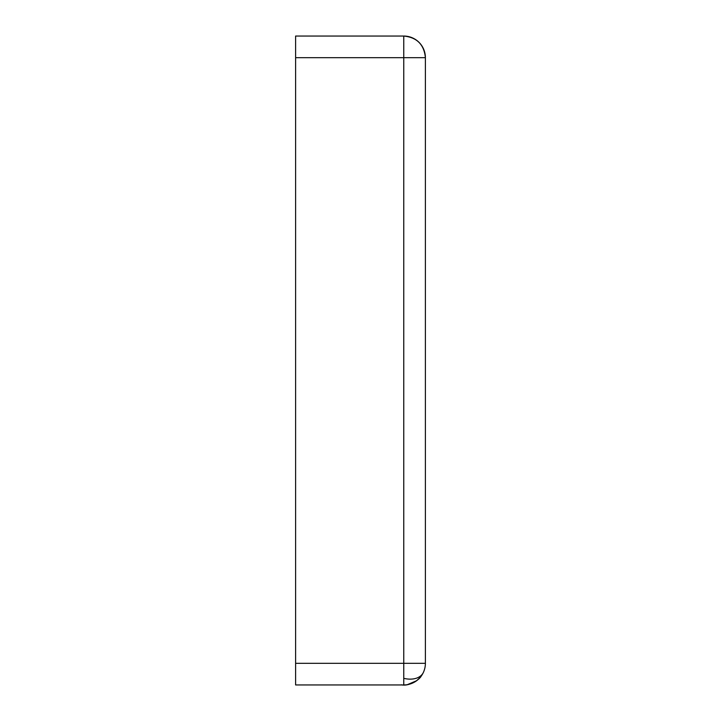 <?xml version="1.0" encoding="UTF-8"?>
<svg xmlns="http://www.w3.org/2000/svg" width="721" height="721" viewBox="0 0 721 721"><rect width="100%" height="100%" fill="white"/><g stroke="black" fill="none" stroke-linecap="round" stroke-linejoin="round"><path stroke-width="1.08" d="M403.76 678.344A21.63 14.24 -155 0 0 422.885 673.351A21.63 14.24 25 0 0 423.371 672.45A21.63 21.63 0 0 1 403.76 684.95L403.76 663.32L425.39 663.32L425.39 57.68L403.76 57.68L403.76 663.32L295.61 663.32L295.61 36.05L403.76 36.05A21.63 21.63 0 0 1 425.39 57.68C424.101 44.549 416.891 37.339 403.76 36.05L403.76 57.68L295.61 57.68M425.39 300.477L425.39 420.523M425.39 663.32A21.63 21.63 0 0 1 423.371 672.45L423.425 672.323M295.61 663.32L295.61 684.95L403.76 684.95M401.318 684.815C409.321 686.635 419.631 679.488 421.181 676.145L422.857 673.477M424.155 670.512L424.408 669.773M424.615 669.052L424.894 667.907M425.192 666.267L425.354 664.573M407.437 684.635L416.576 680.741L420.118 677.47M420.667 676.803L421.1 676.244M421.659 675.46L422.2 674.631"/></g></svg>
